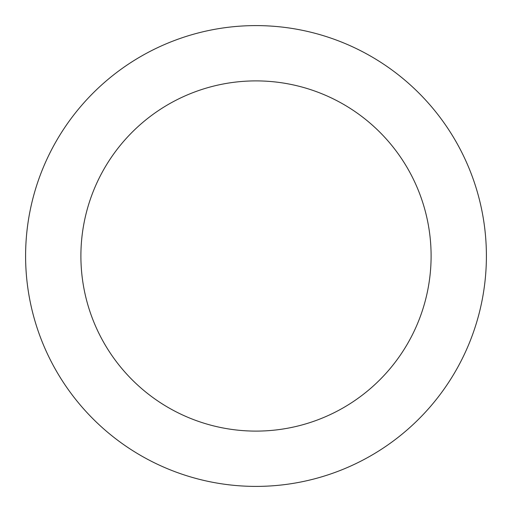 <?xml version="1.0" encoding="UTF-8"?>
<svg xmlns="http://www.w3.org/2000/svg" width="512" height="512" viewBox="0 0 512 512"><rect width="100%" height="100%" fill="white"/><g stroke="black" fill="none" stroke-linecap="round" stroke-linejoin="round"><path stroke-width="0.77" d="M256 431.104A175.104 175.104 0 0 0 431.104 256A175.104 175.104 0 0 0 256 80.896A175.104 175.104 0 0 0 80.896 256A175.104 175.104 0 0 0 256 431.104M256 486.4A230.4 230.4 0 0 0 486.4 256A230.4 230.4 0 0 0 256 25.6A230.4 230.4 0 0 0 25.6 256A230.4 230.4 0 0 0 256 486.4"/></g></svg>
